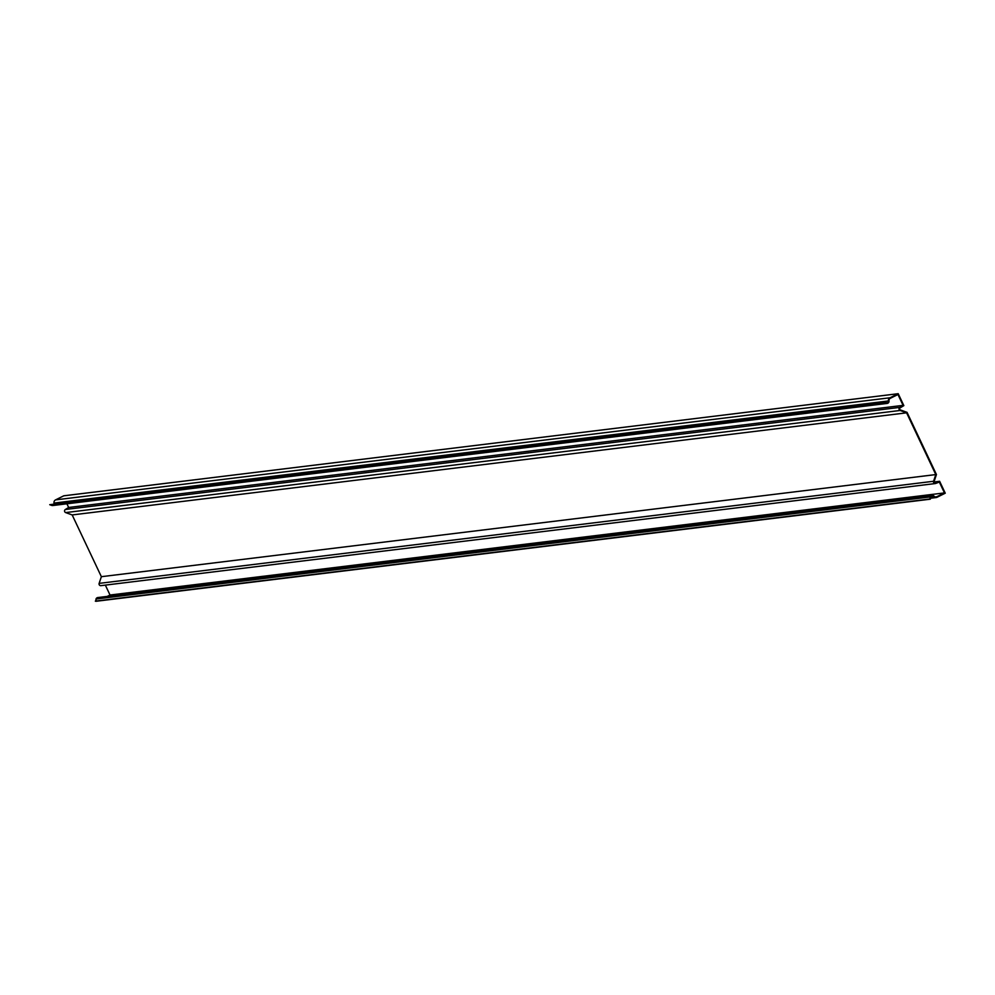 <?xml version="1.0" encoding="UTF-8"?>
<svg xmlns="http://www.w3.org/2000/svg" width="995" height="995" viewBox="0 0 995 995"><rect width="100%" height="100%" fill="white"/><g stroke="black" fill="none" stroke-linecap="round" stroke-linejoin="round"><path stroke-width="1.49" d="M934.081 481.953L939.616 481.281L945.25 493.184L937.041 497.276A2.997 2.898 83 0 1 933.621 496.58A1.604 1.555 -97 0 0 931.009 497.114L929.765 498.992L930.449 496.915A2.214 2.139 -97 0 1 934.056 496.169A2.388 2.313 83 0 0 936.793 496.729L944.466 492.911L939.33 482.04L935.735 483.446A1.716 1.654 -97 0 1 933.571 481.269L935.797 474.578L906.607 412.825L72.175 514.937L101.366 576.69L99.139 583.381A1.716 1.654 83 0 0 101.303 585.558M935.797 474.578L101.366 576.69M906.607 412.825L900.114 410.475A1.716 1.654 -97 0 1 899.791 407.39L903.087 405.363L68.643 507.475L65.347 509.502A1.716 1.654 83 0 0 65.67 512.587L72.175 514.937M903.087 405.363L897.95 394.505L890.276 398.323A2.388 2.313 83 0 0 889.008 400.873A2.214 2.139 -97 0 1 886.209 403.311L884.194 402.577L49.75 504.689L51.777 505.423A2.214 2.139 83 0 0 52.735 505.535L887.167 403.423M66.901 503.793L68.643 507.475M53.991 503.619A1.604 1.555 83 0 0 53.991 503.084A2.997 2.898 -97 0 1 55.571 499.888L63.779 495.808L898.211 393.697L890.015 397.776A2.997 2.898 83 0 0 888.436 400.973A1.604 1.555 -97 0 1 886.396 402.739L884.381 402.005L49.75 504.689M930.325 499.191L95.881 601.303L96.017 599.027A2.214 2.139 83 0 1 97.771 597.56L932.215 495.448M105.346 585.11L110.022 595.022L107.236 596.403M944.466 492.911L110.022 595.022M939.616 481.281L935.524 482.873A1.107 1.07 -97 0 1 934.131 481.48L936.432 474.54L907.03 412.34L900.301 409.903A1.107 1.07 -97 0 1 900.089 407.913L903.846 405.612L898.211 393.697M929.765 498.992L95.321 601.104M900.114 410.475L65.67 512.587M899.791 407.39L65.347 509.502M933.571 481.269L99.139 583.381M890.015 397.776L55.571 499.888M930.449 496.915L96.017 599.027M936.793 496.729L935.3 496.915M886.209 403.311L51.777 505.423M933.621 496.58L931.109 496.878M888.436 400.973L53.991 503.084M935.35 483.545L100.918 585.657M936.133 497.55L930.648 498.221"/></g></svg>

